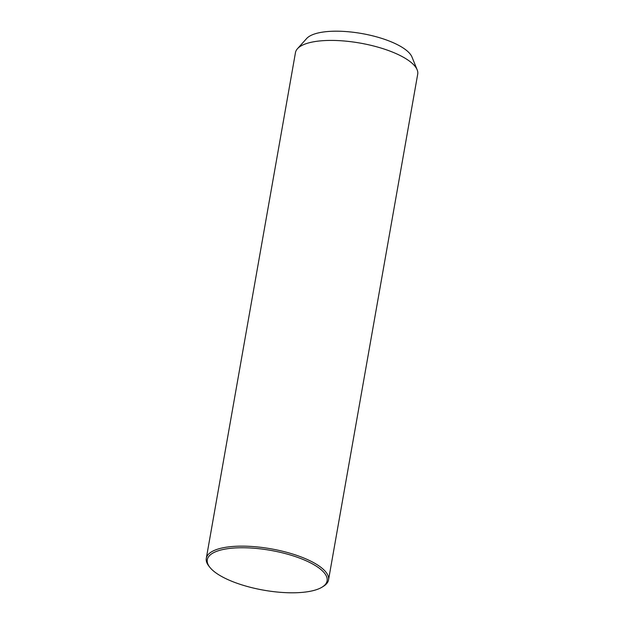 <?xml version="1.0" encoding="UTF-8"?>
<svg xmlns="http://www.w3.org/2000/svg" width="624" height="624" viewBox="0 0 624 624"><rect width="100%" height="100%" fill="white"/><g stroke="black" fill="none" stroke-linecap="round" stroke-linejoin="round"><path stroke-width="0.94" d="M322.039 587.168L323.357 586.357A62.065 20.615 -170 0 0 328.536 579.899L417.706 74.178A62.065 20.615 -170 0 0 417.16 69.826A62.065 20.615 -170 0 0 369.431 44.975A62.065 20.615 -170 0 0 305.011 44.078A62.065 20.615 -170 0 0 297.469 48.719A62.065 20.615 -170 0 0 295.464 52.619L206.294 558.347A62.065 20.615 -170 0 0 208.946 566.186L209.914 567.395A60.824 20.202 -170 0 0 259.202 589.321A60.824 20.202 -170 0 0 317.756 589.212A60.824 20.202 -170 0 0 322.039 587.168A60.824 20.202 -170 0 0 295.643 556.686A60.824 20.202 -170 0 0 216.661 551.335A60.824 20.202 -170 0 0 209.914 567.395M417.16 69.826L412.004 57.073A54.616 18.143 -170 0 0 370.009 35.201A54.616 18.143 -170 0 0 313.31 34.414A54.616 18.143 -170 0 0 306.673 38.493L297.469 48.719M328.536 579.899A62.065 20.615 -170 0 0 286.315 552.201A62.065 20.615 -170 0 0 215.834 549.799A62.065 20.615 -170 0 0 206.294 558.347"/></g></svg>
